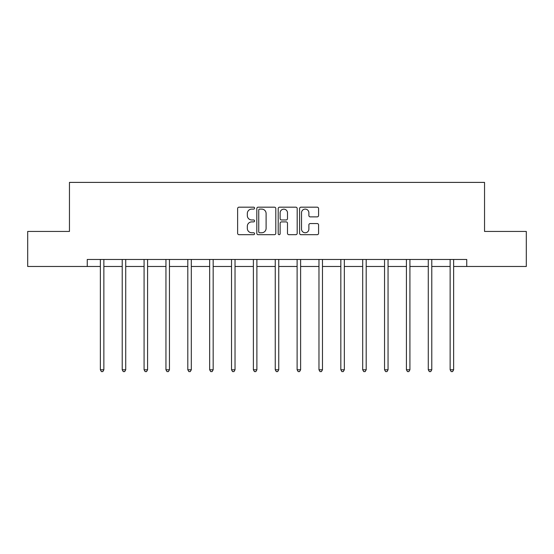 <?xml version="1.0" encoding="UTF-8"?>
<svg xmlns="http://www.w3.org/2000/svg" width="554" height="554" viewBox="0 0 554 554"><rect width="100%" height="100%" fill="white"/><g stroke="black" fill="none" stroke-linecap="round" stroke-linejoin="round"><path stroke-width="0.83" d="M254.577 208.138A0.963 0.963 0 0 0 253.614 207.175L239.003 207.175A1.378 1.378 0 0 0 237.624 208.553L237.624 233.31A1.378 1.378 0 0 0 239.003 234.688L253.614 234.688A0.963 0.963 0 0 0 254.577 233.726A0.963 0.963 0 0 0 253.614 232.763L251.724 232.763A4.404 4.404 0 0 1 247.326 228.359L247.326 226.295A4.404 4.404 0 0 1 251.724 221.898L253.614 221.898A0.963 0.963 0 0 0 254.577 220.935A0.963 0.963 0 0 0 253.614 219.966L251.724 219.966A4.404 4.404 0 0 1 247.326 215.568L247.326 213.505A4.404 4.404 0 0 1 251.724 209.1L253.614 209.1A0.963 0.963 0 0 0 254.577 208.138M317.2 216.877A1.378 1.378 0 0 0 318.578 215.499L318.578 208.553A1.378 1.378 0 0 0 317.2 207.175L300.967 207.175A1.378 1.378 0 0 0 299.596 208.553L299.596 233.31A1.378 1.378 0 0 0 300.967 234.688L317.2 234.688A1.378 1.378 0 0 0 318.578 233.31L318.578 224.924A1.378 1.378 0 0 0 317.2 223.546L310.254 223.546A1.378 1.378 0 0 0 308.876 224.924L308.876 229.079A3.677 3.677 0 0 1 305.199 232.763A3.677 3.677 0 0 1 301.521 229.079L301.521 212.784A3.677 3.677 0 0 1 305.199 209.1A3.677 3.677 0 0 1 308.876 212.784L308.876 215.499A1.378 1.378 0 0 0 310.254 216.877L317.2 216.877M87.255 266.474L27.7 266.474L27.7 231.44L69.458 231.44L69.458 182.398L484.542 182.398L484.542 231.44L526.3 231.44L526.3 266.474L466.745 266.474L466.745 259.466L87.255 259.466L87.255 266.474L100.357 266.474M275.795 208.553A1.378 1.378 0 0 0 274.424 207.175L258.192 207.175A1.378 1.378 0 0 0 256.814 208.553L256.814 233.31A1.378 1.378 0 0 0 258.192 234.688L274.424 234.688A1.378 1.378 0 0 0 275.795 233.31L275.795 208.553M279.576 207.175L295.808 207.175A1.378 1.378 0 0 1 297.186 208.553L297.186 233.31A1.378 1.378 0 0 1 295.808 234.688L288.863 234.688A1.378 1.378 0 0 1 287.491 233.31L287.491 223.269A1.378 1.378 0 0 0 286.113 221.898L281.508 221.898A1.378 1.378 0 0 0 280.13 223.269L280.13 233.726A0.963 0.963 0 0 1 279.168 234.688A0.963 0.963 0 0 1 278.205 233.726L278.205 208.553A1.378 1.378 0 0 1 279.576 207.175M103.861 266.474L122.219 266.474M125.723 266.474L144.082 266.474M147.586 266.474L165.944 266.474M169.448 266.474L187.806 266.474M191.31 266.474L209.668 266.474M213.165 266.474L231.524 266.474M235.028 266.474L253.386 266.474M256.89 266.474L275.248 266.474M278.752 266.474L297.11 266.474M300.614 266.474L318.972 266.474M322.476 266.474L340.835 266.474M344.332 266.474L362.69 266.474M366.194 266.474L384.552 266.474M388.056 266.474L406.414 266.474M409.918 266.474L428.277 266.474M431.781 266.474L450.139 266.474M453.643 266.474L466.745 266.474M259.701 209.1A0.963 0.963 0 0 0 258.739 210.063L258.739 231.801A0.963 0.963 0 0 0 259.701 232.763L261.696 232.763A4.404 4.404 0 0 0 266.1 228.359L266.1 213.505A4.404 4.404 0 0 0 261.696 209.1L259.701 209.1M287.491 212.854A3.677 3.677 0 0 0 283.807 209.17A3.677 3.677 0 0 0 280.13 212.854L280.13 218.595A1.378 1.378 0 0 0 281.508 219.966L286.113 219.966A1.378 1.378 0 0 0 287.491 218.595L287.491 212.854M104.048 259.466L103.965 259.674A1.399 1.399 0 0 0 103.861 260.2L103.861 369.781L100.357 369.781L100.357 260.2A1.399 1.399 0 0 0 100.26 259.674L100.177 259.466M103.861 369.781L102.815 371.602L101.41 371.602L100.357 369.781M125.91 259.466L125.827 259.674A1.399 1.399 0 0 0 125.723 260.2L125.723 369.781L122.219 369.781L122.219 260.2A1.399 1.399 0 0 0 122.122 259.674L122.039 259.466M125.723 369.781L124.671 371.602L123.272 371.602L122.219 369.781M147.773 259.466L147.689 259.674A1.399 1.399 0 0 0 147.586 260.2L147.586 369.781L144.082 369.781L144.082 260.2A1.399 1.399 0 0 0 143.978 259.674L143.895 259.466M147.586 369.781L146.533 371.602L145.134 371.602L144.082 369.781M169.628 259.466L169.545 259.674A1.399 1.399 0 0 0 169.448 260.2L169.448 369.781L165.944 369.781L165.944 260.2A1.399 1.399 0 0 0 165.84 259.674L165.757 259.466M169.448 369.781L168.395 371.602L166.996 371.602L165.944 369.781M191.49 259.466L191.407 259.674A1.399 1.399 0 0 0 191.31 260.2L191.31 369.781L187.806 369.781L187.806 260.2A1.399 1.399 0 0 0 187.702 259.674L187.619 259.466M191.31 369.781L190.257 371.602L188.859 371.602L187.806 369.781M213.352 259.466L213.269 259.674A1.399 1.399 0 0 0 213.165 260.2L213.165 369.781L209.668 369.781L209.668 260.2A1.399 1.399 0 0 0 209.564 259.674L209.481 259.466M213.165 369.781L212.12 371.602L210.714 371.602L209.668 369.781M235.215 259.466L235.131 259.674A1.399 1.399 0 0 0 235.028 260.2L235.028 369.781L231.524 369.781L231.524 260.2A1.399 1.399 0 0 0 231.427 259.674L231.343 259.466M235.028 369.781L233.982 371.602L232.576 371.602L231.524 369.781M257.077 259.466L256.994 259.674A1.399 1.399 0 0 0 256.89 260.2L256.89 369.781L253.386 369.781L253.386 260.2A1.399 1.399 0 0 0 253.289 259.674L253.206 259.466M256.89 369.781L255.837 371.602L254.438 371.602L253.386 369.781M278.939 259.466L278.856 259.674A1.399 1.399 0 0 0 278.752 260.2L278.752 369.781L275.248 369.781L275.248 260.2A1.399 1.399 0 0 0 275.144 259.674L275.061 259.466M278.752 369.781L277.699 371.602L276.301 371.602L275.248 369.781M300.794 259.466L300.711 259.674A1.399 1.399 0 0 0 300.614 260.2L300.614 369.781L297.11 369.781L297.11 260.2A1.399 1.399 0 0 0 297.006 259.674L296.923 259.466M300.614 369.781L299.562 371.602L298.163 371.602L297.11 369.781M322.657 259.466L322.573 259.674A1.399 1.399 0 0 0 322.476 260.2L322.476 369.781L318.972 369.781L318.972 260.2A1.399 1.399 0 0 0 318.869 259.674L318.785 259.466M322.476 369.781L321.424 371.602L320.018 371.602L318.972 369.781M344.519 259.466L344.436 259.674A1.399 1.399 0 0 0 344.332 260.2L344.332 369.781L340.835 369.781L340.835 260.2A1.399 1.399 0 0 0 340.731 259.674L340.648 259.466M344.332 369.781L343.286 371.602L341.88 371.602L340.835 369.781M366.381 259.466L366.298 259.674A1.399 1.399 0 0 0 366.194 260.2L366.194 369.781L362.69 369.781L362.69 260.2A1.399 1.399 0 0 0 362.593 259.674L362.51 259.466M366.194 369.781L365.141 371.602L363.743 371.602L362.69 369.781M388.243 259.466L388.16 259.674A1.399 1.399 0 0 0 388.056 260.2L388.056 369.781L384.552 369.781L384.552 260.2A1.399 1.399 0 0 0 384.455 259.674L384.372 259.466M388.056 369.781L387.004 371.602L385.605 371.602L384.552 369.781M410.105 259.466L410.022 259.674A1.399 1.399 0 0 0 409.918 260.2L409.918 369.781L406.414 369.781L406.414 260.2A1.399 1.399 0 0 0 406.311 259.674L406.227 259.466M409.918 369.781L408.866 371.602L407.467 371.602L406.414 369.781M431.961 259.466L431.878 259.674A1.399 1.399 0 0 0 431.781 260.2L431.781 369.781L428.277 369.781L428.277 260.2A1.399 1.399 0 0 0 428.173 259.674L428.09 259.466M431.781 369.781L430.728 371.602L429.329 371.602L428.277 369.781M453.823 259.466L453.74 259.674A1.399 1.399 0 0 0 453.643 260.2L453.643 369.781L450.139 369.781L450.139 260.2A1.399 1.399 0 0 0 450.035 259.674L449.952 259.466M453.643 369.781L452.59 371.602L451.185 371.602L450.139 369.781"/></g></svg>
